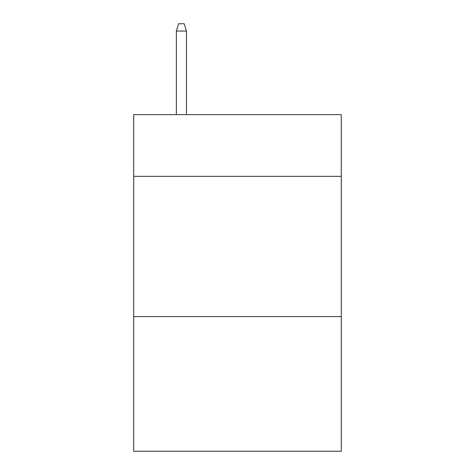 <?xml version="1.0" encoding="UTF-8"?>
<svg xmlns="http://www.w3.org/2000/svg" width="475" height="475" viewBox="0 0 475 475"><rect width="100%" height="100%" fill="white"/><g stroke="black" fill="none" stroke-linecap="round" stroke-linejoin="round"><path stroke-width="0.71" d="M341.287 176.35L341.287 114.635L133.713 114.635L133.713 176.35L341.287 176.35L341.287 451.25L133.713 451.25L133.713 176.35M341.287 316.605L133.713 316.605M186.449 114.635L186.449 31.041L176.35 31.041L176.35 114.635M176.35 31.041L178.594 23.75L184.205 23.75L186.449 31.041"/></g></svg>
